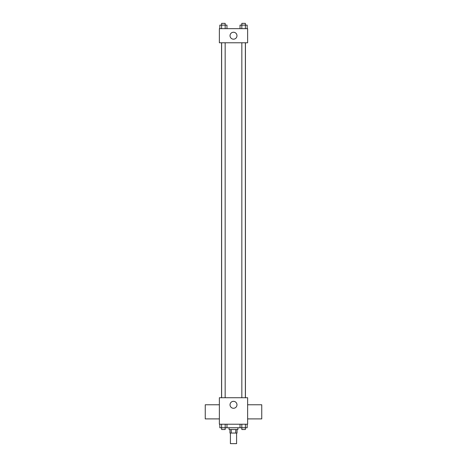 <?xml version="1.0" encoding="UTF-8"?>
<svg xmlns="http://www.w3.org/2000/svg" width="467" height="467" viewBox="0 0 467 467"><rect width="100%" height="100%" fill="white"/><g stroke="black" fill="none" stroke-linecap="round" stroke-linejoin="round"><path stroke-width="0.7" d="M230.412 433.055L230.412 443.65L236.588 443.65L236.588 433.055M235.765 429.523L235.765 433.055L229.968 433.055L229.968 429.523M235.765 433.055L237.032 433.055L237.032 429.523M237.913 427.754L237.913 429.523L229.087 429.523L229.087 427.754M231.235 429.523L231.235 433.055M226.968 424.223L226.968 427.754L245.385 427.754L245.368 429.523L241.836 429.523L241.836 427.754M247.627 424.223L219.373 424.223L219.373 397.732L247.627 397.732L247.627 424.223M236.973 404.801A3.473 3.473 0 0 1 231.766 407.808A3.473 3.473 0 0 1 231.766 401.789A3.473 3.473 0 0 1 236.973 404.801M247.627 418.899L261.753 418.899L261.753 404.772L247.627 404.772M219.373 404.772L205.246 404.772L205.246 418.899L219.373 418.899M245.438 42.777L245.438 397.732M241.836 397.732L241.836 42.777M225.164 42.777L225.164 397.732M247.627 42.777L219.373 42.777L219.373 28.65L247.627 28.65L247.627 42.777M236.973 35.714A3.473 3.473 0 0 1 231.766 38.72A3.473 3.473 0 0 1 231.766 32.702A3.473 3.473 0 0 1 236.973 35.714M247.171 28.65L247.171 25.119L240.032 25.119L240.032 28.65M241.836 25.119L241.836 23.35L245.368 23.35L245.385 28.65M241.818 25.119L241.818 28.65M226.968 28.65L226.968 25.119L219.829 25.119L219.829 28.65M225.182 25.119L225.182 28.65M225.164 25.119L225.164 23.35L221.632 23.35L221.615 28.65M247.171 424.223L247.171 427.754L245.385 427.754L245.385 424.223M240.032 424.223L240.032 427.754M241.818 424.223L241.818 427.754M226.968 427.754L219.829 427.754L219.829 424.223M225.182 424.223L225.182 427.754M221.615 424.223L221.632 429.523L225.164 429.523L225.164 427.754M221.562 42.777L221.562 397.732M245.368 397.732L245.368 42.777M221.632 42.777L221.632 397.732"/></g></svg>
